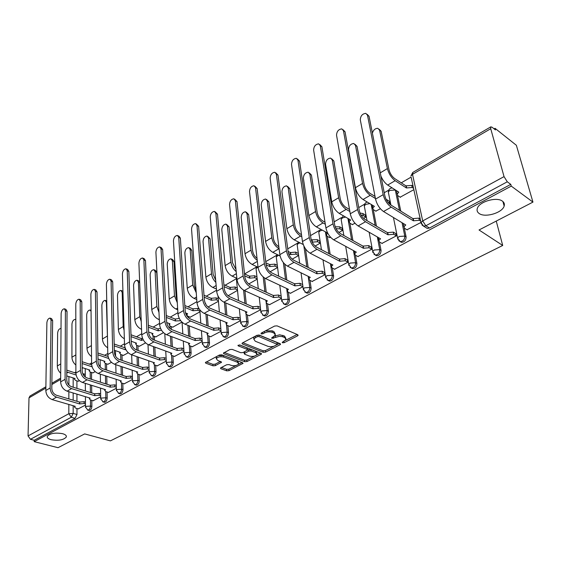 <?xml version="1.0" encoding="UTF-8"?>
<svg xmlns="http://www.w3.org/2000/svg" width="561" height="561" viewBox="0 0 561 561"><rect width="100%" height="100%" fill="white"/><g stroke="black" fill="none" stroke-linecap="round" stroke-linejoin="round"><path stroke-width="0.84" d="M282.499 342.785L284.161 342.666L297.582 335.857L298.143 335.331L297.737 334.728L277.085 325.871L274.631 326.046L261.16 333.115L261.103 333.921L262.8 333.802L264.526 332.897C267.204 331.712 269.792 331.53 272.302 332.35L274.041 333.087L275.409 335.099L271.615 337.96L271.917 338.395L279.238 336.376L282.092 336.565L284.715 337.568L286.033 339.51L282.211 342.364L282.499 342.785M62.559 433.674C55.041 432.447 49.95 433.344 47.278 436.374C46.935 437.783 48.218 438.898 51.135 439.712C58.61 440.904 63.674 439.992 66.317 436.984C66.668 435.602 65.42 434.502 62.559 433.674M502.446 201.168C496.709 196.497 478.947 201.736 477.306 208.503C476.689 210.536 477.299 212.198 479.143 213.489C484.985 217.984 502.383 212.871 504.15 206.062C504.76 204.092 504.192 202.465 502.446 201.168M396.781 191.82L396.543 190.691M220.922 367.721L220.473 368.142L220.929 368.724L226.7 370.835L228.972 370.674L243.067 363.318L242.625 362.743L221.805 354.84L219.449 355.008L205.368 362.595L205.845 363.205L213.005 365.821L215.312 365.66L221.56 362.224L217.563 360.309L216.301 358.682C217.808 356.866 220.305 356.333 223.783 357.069L237.492 362.252L238.684 363.801C237.177 365.597 234.715 366.137 231.279 365.421L229.021 364.58L226.714 364.741L220.922 367.721M490.728 128.721L412.503 174.317L422.721 220.922L504.044 176.617L490.728 128.721L490.812 126.856L492.053 127.221L495.482 129.942L495.026 128.315L516.365 145.278L532.95 202.107L479.031 229.982L502.712 245.466L110.391 440.876L84.662 433.912L58.021 447.692L34.2 441.647L511.267 186.119L510.776 184.373L507.284 181.792L425.827 225.781L423.618 226.195L422.005 225.031M532.95 202.107L511.267 186.119M263.207 352.28L265.549 352.112L280.023 344.77L280.556 344.272L280.142 343.676L259.42 335.127L257.001 335.296L242.471 342.925L241.98 343.395L242.436 344.026L263.207 352.28L263.039 350.772L265.381 350.604L273.901 346.27M261.019 354.412L246.98 361.536L244.673 361.698L223.86 353.767L223.39 353.15L229.842 349.559L232.212 349.391L240.746 352.701L243.095 352.539L247.604 349.994L247.156 349.384L238.271 345.885L237.955 345.45L239.968 345.001L261.096 353.353L261.524 353.942L261.019 354.412L260.893 353.276M76.906 380.863L76.92 388.373M76.934 394.124L76.948 401.304M76.962 408.513L76.976 414.495L73.161 413.408L71.282 417.258L30.441 439.312L28.05 435.932L29.004 397.854L30.014 396.031M495.026 128.315L494.108 128.848M410.996 177.171L401.255 182.837M388.682 190.151L384.229 192.739M364.664 204.113L358.731 207.563M341.488 217.584L334.181 221.833M319.111 230.599L310.535 235.585M297.491 243.165L287.73 248.846M276.594 255.318L265.739 261.629M256.377 267.071L244.589 273.929M236.812 278.452L225.108 285.254M216.546 290.233L206.252 296.215M196.904 301.657L187.991 306.839M177.907 312.701L170.292 317.126M159.527 323.388L153.132 327.105M141.73 333.732L136.484 336.782M124.493 343.753L120.335 346.179M107.789 353.465L104.648 355.295M91.597 362.883L89.416 364.152M83.028 367.869L82.144 368.381M75.882 372.02L74.613 372.756M34.2 441.647L34.228 440.273L30.441 439.312M504.044 176.617L507.284 181.792M400.203 197.17L413.85 189.681M406.984 229.758L420.988 222.444M381.971 243.39L396.339 235.858L395.638 233.488M389.25 203.727L389.825 203.398L389.152 201.133M375.807 211.118L380.421 208.769M357.855 256.531L371.705 249.266L371.045 246.924M363.598 218.376L365.793 217.128L365.162 214.877M352.273 224.568L355.015 223.278M334.587 269.203L347.953 262.197L347.329 259.883M338.907 232.478L342.603 230.368L342.014 228.145M329.552 237.555L330.562 237.247M312.133 281.44L325.029 274.68L324.454 272.387M315.121 246.062L320.219 243.151L319.665 240.95M290.451 293.256L302.905 286.72M269.49 304.672L281.433 298.41M249.224 315.71L260.627 309.735M229.617 326.39L240.515 320.682M208.243 306.888L218.453 301.271M210.641 336.726L221.048 331.278M190.214 317.189L199.975 311.825M192.262 346.74L202.212 341.537M172.739 327.175L181.946 322.119M174.45 356.438L183.959 351.474M155.783 336.866L163.475 332.673M157.178 365.849L166.273 361.095M139.331 346.263L145.587 342.883M140.432 374.972L149.128 370.428M123.357 355.394L128.266 352.778M124.177 383.822L132.501 379.481M107.845 364.257L111.478 362.364M108.399 392.412L116.358 388.268M92.768 372.869L95.202 371.655M93.077 400.757L100.692 396.802M91.52 372.469L91.59 379.383M91.653 385.337L91.731 392.91M91.808 400.379L91.871 406.452L90.517 406.052C90.258 408.506 89.36 409.867 87.818 410.126L87.488 410.028M106.548 363.823L106.667 370.092M106.786 376.256L106.941 384.257M107.088 392.006L107.2 398.177L105.847 397.763C105.594 400.259 104.669 401.641 103.07 401.9L102.712 401.788M122.01 354.924L122.172 360.471M122.347 366.873L122.586 375.337M122.81 383.38L122.992 389.657L121.632 389.229C121.386 391.767 120.44 393.17 118.778 393.436L118.378 393.303M137.936 345.765L138.111 350.513M138.364 357.161L138.7 366.13M139.016 374.496L139.254 380.884L137.894 380.435C137.655 383.023 136.681 384.446 134.956 384.713L134.521 384.565M154.331 336.32L154.513 340.19M154.843 347.105L155.292 356.621M155.706 365.33L156.014 371.838L154.654 371.368C154.429 374.005 153.419 375.456 151.624 375.723L151.147 375.554M171.224 326.586L171.386 329.447M171.806 336.684L172.388 346.796M172.914 355.884L173.293 362.511L171.932 362.027C171.715 364.713 170.677 366.186 168.812 366.459L168.286 366.256M188.636 316.551L188.734 317.968M189.274 325.878L190.011 336.642M190.656 346.137L191.119 352.89L189.758 352.385C189.555 355.12 188.482 356.628 186.54 356.894L185.964 356.67M207.268 314.644L208.18 326.13M208.965 336.074L209.512 342.96L208.159 342.434C207.963 345.225 206.855 346.761 204.835 347.028L204.197 346.761M225.803 302.968L226.925 315.247M227.871 325.675L228.509 332.708L227.156 332.161C226.974 335.008 225.831 336.572 223.72 336.838L223.019 336.537M244.905 290.801L246.265 303.964M247.394 314.924L248.137 322.112L246.784 321.544C246.616 324.454 245.43 326.046 243.236 326.313L242.457 325.962M264.582 278.032L266.23 292.253M267.569 303.81L268.424 311.166L267.071 310.57C266.917 313.543 265.69 315.163 263.397 315.436L262.541 315.023M284.799 264.196L286.853 280.093M288.431 292.309L289.399 299.84L288.059 299.223C287.919 302.26 286.65 303.908 284.245 304.181L283.305 303.704M305.514 249.007L308.157 267.45M310.009 280.395L311.117 288.123L309.777 287.477C309.651 290.584 308.333 292.267 305.822 292.54L304.784 291.979M327.336 236.349L330.17 254.273M332.343 268.053L333.599 275.991L332.266 275.318C332.154 278.487 330.787 280.212 328.157 280.479L327.014 279.834M349.924 223.229L352.925 240.536M355.471 255.248L356.887 263.418L355.569 262.709C355.478 265.963 354.054 267.723 351.291 267.99L350.043 267.239M373.31 209.618L376.452 226.167M379.439 241.945L381.038 250.381L379.727 249.645C379.657 252.976 378.17 254.771 375.274 255.038L373.907 254.161M397.532 195.431L400.771 211.125M403.331 223.495L403.527 224.435M404.278 228.089L406.094 236.861L404.797 236.09C404.74 239.505 403.191 241.342 400.154 241.595L398.661 240.585M502.712 245.466L496.24 221.083M78.189 408.871L85.468 405.084M78.112 381.242L79.417 380.674M88.862 410.435L89.171 410.519C90.714 410.259 91.611 408.906 91.871 406.452M104.094 402.209L104.43 402.314C106.029 402.055 106.955 400.673 107.2 398.177M119.774 393.745L120.138 393.864C121.793 393.598 122.747 392.195 122.992 389.657M135.916 385.028L136.316 385.155C138.041 384.888 139.016 383.465 139.254 380.884M152.55 376.038L152.985 376.186C154.78 375.919 155.79 374.468 156.014 371.838M169.695 366.768L170.172 366.936C172.038 366.67 173.076 365.19 173.293 362.511M187.381 357.203L187.9 357.392C189.842 357.126 190.915 355.625 191.119 352.89M205.621 347.329L206.196 347.547C208.215 347.28 209.323 345.751 209.512 342.96M224.449 337.126L225.08 337.378C227.184 337.112 228.327 335.555 228.509 332.708M243.895 326.593L244.589 326.874C246.784 326.607 247.969 325.015 248.137 322.112M263.993 315.689L264.75 316.018C267.043 315.752 268.27 314.132 268.424 311.166M284.764 304.413L285.591 304.791C287.996 304.525 289.266 302.87 289.399 299.84M306.25 292.737L307.162 293.172C309.672 292.905 310.99 291.222 311.117 288.123M328.487 280.647L329.489 281.145C332.119 280.879 333.486 279.161 333.599 275.991M351.431 268.004L352.617 268.684C355.372 268.417 356.796 266.664 356.887 263.418M375.344 255.045L376.592 255.76C379.481 255.5 380.968 253.705 381.038 250.381M400.147 241.595L401.452 242.359C404.495 242.1 406.045 240.269 406.094 236.861M34.228 440.273L75.097 418.331L76.976 414.495M510.776 184.373L429.467 228.032L427.258 228.439L425.834 227.563M292.197 259.154L298.585 255.507M270.079 271.783L277.583 267.506M248.733 283.978L257.226 279.133M228.117 295.752L237.52 290.381M285.9 338.458L284.525 336.032L284.715 337.568M274.659 336.102L279.666 334.812L284.525 336.032M275.283 334.019L273.859 331.537L274.041 333.087M265.36 330.913L272.12 330.808L273.859 331.537M285.367 340.436L297.113 334.461M242.857 342.722L263.039 350.772M255.325 336.179L255.479 337.638L253.845 339.202L255.269 341.221L268.151 346.41L270.844 346.74L273.782 346.305L279.511 343.416M277.45 344.468L258.972 336.572L257.275 336.691L255.479 337.638M277.422 344.244L276.98 342.526L277.155 344.047M258.614 334.973L276.98 342.526M254.519 336.6L253.684 337.666L253.796 338.697M260.465 353.107L256.461 355.148M254.687 356.046L246.833 360.043L246.98 361.536M224.295 352.469L244.526 360.204L246.833 360.043M247.569 349.692L247.001 347.869L239.498 344.903M249.456 356.088C252.934 356.824 255.458 356.263 257.015 354.398L255.858 352.813L251.083 350.934L248.726 351.095L244.224 353.626L244.673 354.229L249.456 356.088M256.931 353.605L255.697 351.305L255.858 352.813M247.541 350.113L250.921 349.419L255.697 351.305M244.133 351.999L244.105 352.413M238.614 363.065L237.352 360.758L237.492 362.252M218.257 355.639L223.65 355.555L237.352 360.758M216.721 356.438L216.237 357.925M206.301 361.908L212.885 364.327L215.186 364.166L220.508 361.403M221.42 367.462L226.567 369.355L228.839 369.194L236.209 365.449M238.292 364.391L241.994 362.504M379.222 129.268L381.122 131.246L388.969 169.604C390 173.454 391.915 176.449 394.72 178.587L405.94 185.88L406.381 187.963L395.154 180.691C391.368 177.809 388.787 173.77 387.399 168.573L379.58 130.18L377.855 128.322C375.225 128.322 373.409 129.935 372.399 133.153M405.94 185.88L411.746 185.382L412.202 187.472L406.381 187.963M413.562 188.356L412.202 187.472M398.654 192.037L387.7 185.06C384.937 183.131 382.679 180.137 380.919 176.077M398.724 192.374L397.16 194.05L397.861 195.691L400.449 197.332M396.992 193.243L396.732 191.974L397.23 191.126M413.106 186.273L411.746 185.382M367.476 115.187L365.793 113.357C362.35 113.757 360.52 115.917 360.302 119.83L375.54 199.106L383.184 194.667L367.476 115.187L369.047 116.281L384.818 195.684C385.87 199.716 387.854 202.802 390.765 204.94L412.924 218.622L418.857 218.117L420.231 218.972M367.139 114.297L369.047 116.281M412.924 218.622L413.387 220.803L391.206 207.149C387.279 204.274 384.608 200.109 383.184 194.667M420.708 221.146L419.333 220.291L413.387 220.803M403.724 225.81L403.471 224.582L403.906 223.846M407.251 229.919L404.614 228.334L403.92 226.749L405.778 224.975L383.528 211.511C379.594 208.664 376.929 204.527 375.54 199.106M375.428 198.496L370.218 195.298C366.41 192.521 363.865 188.566 362.567 183.426L355.492 145.355L353.802 143.483C350.513 143.847 348.767 145.93 348.556 149.731L355.422 187.697C356.684 192.823 359.222 196.757 363.037 199.499L374.397 206.371L372.7 208.075L373.437 209.695L376.052 211.266M355.078 144.324L357.048 146.379L364.152 184.408C365.113 188.215 366.999 191.154 369.818 193.215L375.029 196.42M389.818 203.348L387.854 202.135M372.532 207.198L372.686 205.333M386.143 199.393L386.852 199.702L387.132 201.104M389.397 201.287L386.852 199.702M349.861 211.518L346.179 209.372C342.357 206.7 339.847 202.823 338.641 197.738L332.266 159.997L330.611 158.104C327.47 158.468 325.794 160.509 325.569 164.219L331.747 201.855C332.925 206.925 335.429 210.782 339.258 213.425L350.702 220.01L349.103 221.609L349.882 223.208L352.511 224.709M331.796 158.847L333.83 160.979L340.232 198.678C341.13 202.444 342.988 205.319 345.828 207.311L349.503 209.463M365.786 217.065L363.219 215.557L361.032 215.073M348.942 220.669L349.019 219.042M360.036 213.054L362.841 213.51L363.219 215.557M365.407 215.024L362.841 213.51M343.458 130.727L341.81 128.883C338.528 129.282 336.775 131.393 336.544 135.208L350.26 213.776L357.609 209.512L343.458 130.727L345.043 131.786L359.257 210.48C360.239 214.47 362.189 217.493 365.12 219.547L387.49 232.626L393.317 232.128L395.898 233.642M343.066 129.724L345.043 131.786M387.49 232.626L387.91 234.779L365.52 221.735C361.572 218.965 358.935 214.891 357.609 209.512M396.332 235.795L393.745 234.281L387.91 234.779M378.64 239.463L378.738 237.745M382.23 243.537L379.573 242.029L378.829 240.459L380.575 238.804L358.128 225.929C354.173 223.194 351.551 219.141 350.26 213.776M320.303 145.72L318.683 143.861C315.562 144.254 313.872 146.316 313.627 150.039L325.913 227.906L332.996 223.797L320.303 145.72L321.895 146.737L334.651 224.723C335.562 228.671 337.491 231.63 340.429 233.607L362.981 246.111L368.703 245.62L371.305 247.071M319.854 144.605L321.895 146.737M362.981 246.111L363.367 248.243L340.793 235.774C336.824 233.11 334.223 229.119 332.996 223.797M371.691 249.196L369.096 247.752L363.367 248.243M354.468 252.618L354.496 251.139M358.107 256.672L355.429 255.22L354.65 253.677L356.298 252.12L333.676 239.813C329.7 237.184 327.112 233.215 325.913 227.906M325.338 224.246L323.003 222.948C319.167 220.368 316.685 216.567 315.562 211.539L309.847 174.127L308.227 172.22C305.233 172.585 303.613 174.576 303.382 178.202L308.915 215.515C310.016 220.529 312.484 224.309 316.327 226.861L327.701 233.088M309.328 172.879L311.418 175.067L317.168 212.437C318.003 216.167 319.84 218.986 322.68 220.901L325.015 222.198M342.596 230.305L340.015 228.86L336.039 228.664M327.764 233.208L326.334 234.673L327.14 236.244L329.791 237.689M326.172 233.671L326.193 232.261M335.205 226.791L339.678 226.833L340.015 228.86M342.252 228.278L339.678 226.833M301.769 236.651L300.633 236.048C296.783 233.558 294.336 229.828 293.298 224.856L288.193 187.774L286.608 185.852C283.747 186.217 282.19 188.173 281.945 191.715L286.874 228.692C287.898 233.649 290.332 237.366 294.188 239.82L303.256 244.561M287.632 186.441L289.771 188.678L294.904 225.718C295.682 229.407 297.498 232.177 300.345 234.021L301.481 234.624M311.257 239.82L317.316 239.694L317.617 241.707L312.197 242.17M311.895 240.157L312.189 242.156M320.205 243.088L317.617 241.707M304.42 247.085L305.689 249.098M319.896 241.076L317.316 239.694M279.098 248.733L279.034 248.698C275.178 246.3 272.758 242.64 271.79 237.717L267.26 200.964L265.718 199.036C262.983 199.393 261.489 201.308 261.23 204.772L265.591 241.419C266.538 246.328 268.943 249.968 272.807 252.345L280.1 255.984M266.664 199.555L268.852 201.834L273.41 238.544C274.133 242.191 275.921 244.905 278.782 246.693L278.845 246.721M288.074 251.405L290.381 252.576L295.703 252.12L295.977 254.112L290.647 254.568L288.529 253.502M290.381 252.576L290.647 254.568M298.571 255.437L295.977 254.112M298.298 253.446L295.703 252.12M297.954 160.187L296.369 158.314C293.389 158.7 291.769 160.719 291.51 164.359L302.463 241.525L309.286 237.562L297.954 160.187L299.553 161.161L310.955 238.446C311.797 242.345 313.697 245.248 316.649 247.149L339.356 259.119L344.973 258.635L347.589 260.016M297.463 158.966L299.553 161.161M339.356 259.119L339.7 261.23L316.972 249.294C312.989 246.735 310.429 242.822 309.286 237.562M347.939 262.127L345.324 260.746L339.7 261.23M331.151 265.318L331.123 264.056M334.84 269.336L332.14 267.948L331.334 266.433L332.876 264.967L310.114 253.193C306.131 250.655 303.578 246.763 302.463 241.525M276.37 174.162L274.827 172.269C271.98 172.655 270.423 174.625 270.15 178.188L279.848 254.645L286.433 250.823L276.37 174.162L277.983 175.088L288.109 251.679C288.894 255.528 290.766 258.376 293.726 260.206L316.551 271.664L322.077 271.187L324.7 272.513M275.837 172.851L277.983 175.088M316.551 271.664L316.86 273.754L294.013 262.331C290.016 259.862 287.491 256.026 286.433 250.823M325.022 274.595L322.393 273.277L316.86 273.754M308.655 277.576L308.578 276.524M312.386 281.559L309.672 280.234L308.823 278.74L310.282 277.365L287.4 266.089C283.403 263.642 280.886 259.827 279.848 254.645M255.521 187.655L254.014 185.754C251.293 186.133 249.792 188.068 249.505 191.553L258.039 267.309L264.392 263.621L255.521 187.655L257.134 188.552L266.068 264.434C266.798 268.242 268.649 271.033 271.615 272.8L294.546 283.775L299.974 283.305L302.603 284.574M254.953 186.273L257.134 188.552M294.546 283.775L294.82 285.844L271.868 274.904C267.863 272.527 265.367 268.761 264.392 263.621M302.891 286.643L300.254 285.374L294.82 285.844M286.93 289.42L287.968 292.092L290.696 293.368M287.085 290.633L288.466 289.329L265.486 278.529C261.482 276.173 259 272.436 258.039 267.309M257.261 260.409C253.824 257.871 251.742 254.449 251.012 250.136L247.029 213.72L245.522 211.778C242.906 212.135 241.461 214.007 241.188 217.402L245.024 253.726C245.907 258.579 248.278 262.148 252.141 264.448L258.032 267.26M246.398 212.24L248.621 214.554L252.639 250.935C253.144 253.986 254.61 256.468 257.036 258.39M265.872 262.786L269.582 264.582L274.82 264.133L275.065 266.103L269.813 266.559L266.117 264.764M269.582 264.582L269.813 266.559M277.555 267.324L275.065 266.103M277.316 265.353L274.82 264.133M235.368 200.705L233.902 198.79C231.293 199.169 229.842 201.062 229.547 204.47L236.98 279.532L243.116 275.97L235.368 200.705L236.987 201.567L244.799 276.748C245.473 280.514 247.296 283.256 250.269 284.96L273.284 295.479L278.621 295.016L281.152 296.18M234.764 199.253L236.987 201.567M273.284 295.479L273.53 297.526L250.487 287.043C246.482 284.743 244.021 281.054 243.116 275.97M281.405 298.228L278.873 297.064L273.53 297.526M265.935 300.864L265.816 300.191M269.736 304.777L266.994 303.557L266.082 302.12L267.387 300.892L244.33 290.542C240.318 288.27 237.871 284.595 236.98 279.532M236.195 271.615C233.222 269.049 231.469 265.893 230.929 262.148L227.45 226.055L225.985 224.105C223.481 224.463 222.086 226.3 221.798 229.617L225.136 265.619C225.957 270.416 228.299 273.929 232.163 276.145L236.861 278.291M226.791 224.512L229.049 226.861L232.556 262.913L235.992 269.532M244.505 273.887L249.463 276.194L254.617 275.753L254.834 277.702L249.673 278.151L244.708 275.851M249.463 276.194L249.673 278.151M257.183 278.803L254.834 277.702M256.966 276.853L254.617 275.753M215.866 213.327L214.442 211.406C211.946 211.778 210.543 213.636 210.242 216.974L216.644 291.334L222.57 287.898L215.866 213.327L217.493 214.155L224.253 288.642C224.884 292.372 226.679 295.058 229.652 296.699L252.731 306.79L257.983 306.334L260.367 307.386M215.242 211.813L217.493 214.155M252.731 306.79L252.948 308.816L229.842 298.761C225.831 296.545 223.404 292.926 222.57 287.898M260.592 309.406L258.207 308.361L252.948 308.816M245.641 311.937L245.522 311.432M249.463 315.815L246.721 314.637L245.774 313.227L247.008 312.077L223.888 302.141C219.877 299.946 217.465 296.348 216.644 291.334M215.873 282.393C213.348 279.897 211.897 277.022 211.504 273.768L208.503 238.004L207.072 236.041C204.674 236.398 203.32 238.201 203.033 241.454L205.894 277.12C206.651 281.874 208.965 285.325 212.836 287.47L216.448 289.048M207.822 236.405L210.102 238.776L213.131 274.504L215.683 280.184M223.902 284.715L229.996 287.435L235.073 286.994L235.255 288.929L230.178 289.371L224.077 286.657M229.996 287.435L230.178 289.371M237.478 289.918L235.255 288.929M237.289 287.989L235.073 286.994M196.995 225.543L195.607 223.608C193.215 223.979 191.862 225.803 191.546 229.07L196.981 302.744L202.71 299.42L196.995 225.543L198.622 226.335L204.4 300.142C204.982 303.824 206.757 306.46 209.73 308.052L232.85 317.729L238.018 317.281L240.269 318.227M196.35 223.972L198.622 226.335M232.85 317.729L233.039 319.735L209.891 310.093C205.88 307.947 203.489 304.392 202.71 299.42M240.466 320.233L238.215 319.286L233.039 319.735M229.856 326.488L227.107 325.359L226.125 323.978L227.296 322.884L204.141 313.361C200.13 311.236 197.745 307.701 196.981 302.744M196.245 292.772L192.704 285.016L190.151 249.568L188.762 247.604C186.455 247.955 185.151 249.722 184.85 252.913L187.269 288.263C187.977 292.961 190.256 296.348 194.127 298.424L196.75 299.532M189.45 247.927L190.361 248.348L191.75 250.311L194.33 285.717L196.07 290.353M204.022 295.261L211.146 298.312L216.139 297.877L216.308 299.798L211.308 300.226L204.169 297.19M211.146 298.312L211.308 300.226M218.397 300.696L216.308 299.798M205.663 303.284L205.165 303.08M207.612 306.622L208.461 306.979M218.236 298.782L216.139 297.877M178.728 237.373L177.374 235.431C175.081 235.802 173.77 237.584 173.447 240.788L177.977 313.781L183.517 310.563L178.728 237.373L180.354 238.137L185.207 311.25C185.74 314.896 187.493 317.484 190.46 319.02L213.622 328.311L218.706 327.869L220.831 328.732M178.054 235.753L179.001 236.195L180.354 238.137M213.622 328.311L213.783 330.303L190.6 321.039C186.596 318.971 184.232 315.478 183.517 310.563M220.999 330.71L218.874 329.861L213.783 330.303M210.873 336.817L208.117 335.737L207.114 334.384L208.222 333.353L185.032 324.202C181.028 322.154 178.671 318.683 177.977 313.781M177.29 302.765L174.492 295.899L172.367 260.781L171.014 258.81C168.798 259.154 167.536 260.893 167.227 264.021L169.233 299.048C169.885 303.697 172.143 307.028 176 309.041L177.725 309.735M171.652 259.098L172.613 259.526L173.966 261.496L176.126 296.58L177.122 299.988M184.828 305.535L192.886 308.852L197.809 308.424L197.949 310.324L193.019 310.752L184.955 307.449M192.886 308.852L193.019 310.752M199.926 311.138L197.949 310.324M187.556 313.718L185.488 312.877M187.57 313.887L186.708 314.798L187.725 316.187L190.431 317.274M199.26 309.027L197.809 308.424M158.966 312.379L156.856 306.453L155.124 271.643L153.812 269.673C151.687 270.016 150.46 271.72 150.145 274.785L151.758 309.497C152.354 314.104 154.584 317.379 158.44 319.321L159.338 319.672M154.401 269.925L155.411 270.36L156.729 272.33L158.784 308.823M166.28 315.541L175.186 319.069L179.289 318.431M175.186 319.069L175.305 320.948L166.386 317.435M180.747 320.766L175.305 320.948M170.004 323.83L166.687 322.533M170.018 323.992L169.198 324.854L170.242 326.207L172.949 327.259M169.127 323.536L169.198 324.854M141.246 321.614L139.759 316.677L138.406 282.183L137.129 280.205C135.082 280.549 133.897 282.218 133.567 285.233L134.815 319.63C135.369 324.188 137.564 327.407 141.421 329.293L141.554 329.342M137.669 280.437L139.64 281.503M148.342 325.282L158.027 328.97L160.488 328.262M158.027 328.97L158.125 330.836L148.427 327.161M161.442 330.127L158.125 330.836M152.985 333.634L148.637 332M152.992 333.788L152.22 334.601L153.286 335.934L155.993 336.944M124.1 330.436L123.182 326.593L122.179 292.414L120.938 290.437C118.974 290.766 117.817 292.414 117.48 295.367L118.385 329.461C118.806 333.648 120.79 336.733 124.346 338.732M121.442 290.633L122.929 291.208M130.986 334.763L141.379 338.578L142.466 338.108M141.379 338.578L141.456 340.429L131.05 336.628M143.244 339.805L141.456 340.429M136.47 343.143L131.204 341.242L131.253 342.687M136.477 343.29L135.741 344.061L136.835 345.366L139.542 346.34M107.495 338.711L106.422 302.337L105.223 300.359C103.329 300.689 102.207 302.309 101.864 305.212L102.439 338.991C102.74 342.778 104.486 345.716 107.677 347.792M125.229 348.206L125.278 349.734L114.227 345.842M125.79 349.468L125.278 349.734M120.44 352.378L114.325 350.246M120.447 352.518L119.752 353.248L120.86 354.524L123.56 355.464M114.178 343.998L125.11 347.869M91.057 311.292L89.963 310.002C88.133 310.331 87.046 311.923 86.696 314.77L86.962 348.248C87.165 351.677 88.694 354.447 91.527 356.558M108.743 358.493L97.923 354.818M104.879 361.34L97.979 359.019M104.879 361.473L104.22 362.168L105.349 363.423L108.049 364.327M97.895 352.988L108.063 356.459M161.021 248.832L159.71 246.889C157.508 247.247 156.239 249 155.909 252.141L159.583 324.454L164.941 321.348L161.021 248.832L162.648 249.568L166.638 322.007C167.129 325.611 168.854 328.15 171.82 329.637L194.997 338.564L200.004 338.129L202.009 338.9M160.341 247.177L161.337 247.625L162.648 249.568M194.997 338.564L195.137 340.527L171.939 331.635C167.935 329.637 165.6 326.207 164.941 321.348M202.156 340.871L200.151 340.092L195.137 340.527M188.608 343.08L188.699 344.461L189.73 345.786L192.493 346.824M188.699 344.461L189.751 343.486L166.554 334.7C162.55 332.715 160.222 329.3 159.583 324.454M143.861 259.939L142.592 257.99C140.474 258.348 139.247 260.066 138.904 263.151L141.772 334.791L146.968 331.782L143.861 259.939L145.488 260.648L148.658 332.414C149.107 335.976 150.818 338.479 153.777 339.917L176.96 348.486L181.89 348.058L183.784 348.767M143.174 258.242L144.212 258.698L145.488 260.648M176.96 348.486L177.08 350.436L153.875 341.894C149.871 339.959 147.571 336.586 146.968 331.782M183.91 350.709L182.009 350.008L177.08 350.436M174.674 356.523L171.918 355.527L170.86 354.222L171.862 353.297L148.658 344.854C144.661 342.939 142.368 339.587 141.772 334.791M127.221 270.711L125.987 268.761C123.953 269.112 122.761 270.802 122.41 273.824L124.528 344.805L129.556 341.887L127.221 270.711L128.848 271.398L131.246 342.498C131.66 346.018 133.35 348.479 136.302 349.868L159.478 358.107L164.331 357.687L166.126 358.332M126.527 268.985L127.606 269.441L128.848 271.398M159.478 358.107L159.576 360.036L136.379 351.831C132.382 349.959 130.11 346.642 129.556 341.887M166.231 360.253L164.436 359.615L159.576 360.036M157.41 365.926L154.647 364.966L153.567 363.689L154.513 362.813L131.323 354.699C127.333 352.841 125.068 349.545 124.528 344.805M111.078 281.166L109.879 279.21C107.922 279.553 106.765 281.215 106.408 284.189L107.81 354.51L112.684 351.677L111.078 281.166L112.705 281.825L114.374 352.266C114.753 355.751 116.422 358.163 119.367 359.517L142.529 367.441L147.312 367.02L149.009 367.609M110.377 279.413L111.499 279.869L112.705 281.825M142.529 367.441L142.606 369.348L119.423 361.452C115.44 359.643 113.196 356.382 112.684 351.677M149.086 369.51L147.389 368.928L142.606 369.348M140.657 375.043L137.894 374.117L136.793 372.869L137.697 372.041L114.521 364.236C110.545 362.441 108.308 359.194 107.81 354.51M95.412 291.306L94.248 289.35C92.362 289.693 91.24 291.327 90.875 294.245L91.604 363.914L96.331 361.172L95.412 291.306L97.032 291.944L98.021 361.733C98.364 365.183 100.012 367.56 102.951 368.865L126.085 376.487L130.797 376.08L132.403 376.606M94.704 289.532L95.861 289.988L97.032 291.944M126.085 376.487L126.141 378.38L102.986 370.786C99.016 369.026 96.794 365.821 96.331 361.172M132.466 378.5L130.853 377.967L126.141 378.38M124.402 383.892L121.646 383.002L120.517 381.782L121.379 380.989L98.231 373.486C94.269 371.74 92.06 368.549 91.604 363.914M80.195 301.159L79.066 299.202C77.25 299.539 76.156 301.145 75.791 304.006L75.889 373.037L80.475 370.372L80.195 301.159L81.808 301.769L82.158 370.919C82.467 374.327 84.094 376.669 87.032 377.932L110.124 385.274L114.767 384.867L116.288 385.351M79.487 299.364L80.679 299.812L81.808 301.769M110.124 385.274L110.166 387.146L87.046 379.832C83.084 378.135 80.896 374.979 80.475 370.372M116.33 387.223L114.809 386.739L110.166 387.146M108.624 392.483L105.868 391.627L104.718 390.428L105.545 389.678L82.432 382.455C78.477 380.765 76.296 377.63 75.889 373.037M75.812 319.77L75.132 319.37C73.372 319.7 72.313 321.264 71.955 324.062L71.927 357.238C72.06 360.337 73.379 362.932 75.875 365.036M92.109 366.831L82.116 363.528M89.753 370.05L82.137 367.574M89.753 370.183L89.122 370.835L90.272 372.062L92.972 372.939M82.109 361.712L91.674 364.895M100.209 365.835L99.094 365.47M65.406 310.731L64.319 308.767C62.566 309.104 61.5 310.682 61.128 313.501L60.63 381.894L65.083 379.306L65.406 310.731L67.025 311.32L66.766 379.832C67.047 383.205 68.652 385.505 71.577 386.732L94.627 393.801L99.206 393.401L100.643 393.843M64.711 308.915L65.925 309.363L67.025 311.32M94.627 393.801L94.655 395.652L71.577 388.619C67.629 386.964 65.462 383.864 65.083 379.306M100.671 395.694L99.234 395.253L94.655 395.652M93.294 400.827L90.545 400L89.374 398.829L90.16 398.114L67.103 391.157C63.155 389.523 61.002 386.431 60.63 381.894M61.023 328.571L60.721 328.48C59.017 328.802 57.986 330.338 57.629 333.094L57.32 365.975C57.397 368.766 58.519 371.193 60.693 373.24M85.272 376.129L83.947 375.702L83.919 373.921L82.748 373.696M76.114 375.021L66.794 371.964M75.055 378.514L66.78 375.919M75.055 378.64L74.459 379.264L75.623 380.463L78.316 381.305M66.801 370.141L75.889 373.163M85.265 374.355L83.919 373.921M51.044 320.029L49.985 318.073C48.295 318.403 47.257 319.952 46.879 322.722L45.82 390.491L50.146 387.981L51.044 320.029L52.65 320.604L51.815 388.485C52.075 391.823 53.66 394.088 56.577 395.281L79.578 402.083L84.087 401.69L85.447 402.09M50.35 318.199L51.591 318.641L52.65 320.604M79.578 402.083L79.585 403.92L56.556 397.146C52.622 395.54 50.483 392.49 50.146 387.981M85.461 403.927L84.101 403.52L79.585 403.92M78.4 408.934L75.658 408.135L74.473 406.991L75.223 406.311L52.215 399.607C48.281 398.022 46.149 394.979 45.82 390.491M283.992 341.298L284.161 342.666M262.639 332.336L262.8 333.802M273.431 336.866L273.593 338.283M395.274 189.877L399.488 210.326M396.585 190.845L395.309 190.032L389.825 190.382L388.31 192.037L388.556 193.272M73.168 377.925L73.161 387.223M73.161 392.988L73.161 400.189M73.161 405.715L73.161 413.408L68.807 413.723L68.835 404.453M68.849 398.913L68.863 391.69M68.884 384.986L68.905 376.585M60.651 379.404L51.864 384.53M45.862 388.03L29.004 397.854M28.05 435.932L68.807 413.723L71.282 417.258L75.097 418.331M90.188 372.034L90.258 378.963M90.314 384.916L90.384 392.504M90.461 399.972L90.517 406.052L86.114 406.374L85.482 406.998L87.818 410.126L89.171 410.519M105.216 363.374L105.335 369.65M105.447 375.821L105.594 383.829M105.734 391.585L105.847 397.763L101.387 398.086L100.721 398.738L103.07 401.9L104.43 402.314M120.678 354.461L120.832 360.015M121.008 366.417L121.239 374.895M121.464 382.939L121.632 389.229L117.109 389.551L116.408 390.246L118.778 393.436L120.138 393.864M136.596 345.274L136.772 350.036M137.017 356.691L137.347 365.667M137.655 374.033L137.894 380.435L133.301 380.765L132.564 381.487L134.956 384.713L136.316 385.155M152.999 335.808L153.174 339.65M153.497 346.621L153.945 356.144M154.345 364.846L154.654 371.368L149.997 371.705L149.219 372.469L151.624 375.723L152.985 376.186M169.892 326.046L170.032 328.564M170.467 336.179L171.042 346.298M171.554 355.365L171.932 362.027L167.206 362.364L166.386 363.17L168.812 366.459L170.172 366.936M187.304 315.969L187.339 316.53M187.935 325.345L188.664 336.123M189.302 345.583L189.758 352.385L184.962 352.722L184.092 353.584L186.54 356.894L187.9 357.392M205.929 314.097L206.834 325.59M207.612 335.478L208.159 342.434L203.285 342.778L202.374 343.683L204.835 347.028L206.196 347.547M224.47 302.393L225.578 314.686M226.511 325.022L227.156 332.161L222.212 332.505L221.237 333.465L223.72 336.838L225.08 337.378M243.572 290.149L244.926 303.375M246.034 314.195L246.784 321.544L241.763 321.895L240.732 322.912L243.236 326.313L244.589 326.874M263.207 276.994L264.897 291.643M266.195 302.94L267.071 310.57L261.973 310.92L260.879 312.007L263.397 315.436L264.75 316.018M283.354 262.597L285.521 279.455M286.678 288.494L288.059 299.223L282.877 299.574L281.72 300.731L284.245 304.181L285.591 304.791M303.873 246.027L306.832 266.784M308.192 276.335L309.777 287.477L304.511 287.835L303.277 289.062L305.822 292.54L307.162 293.172M325.436 231.847L328.851 253.579M330.443 263.705L332.266 275.318L326.909 275.675L325.604 276.98L328.157 280.479L329.489 281.145M347.925 218.411L351.614 239.806M353.479 250.585L355.569 262.709L350.12 263.074L348.732 264.469L351.291 267.99L352.617 268.684M371.193 204.435L375.155 225.41M377.329 236.938L379.727 249.645L374.187 250.017L372.7 251.503L375.274 255.038L376.592 255.76M402.041 222.717L404.797 236.09L399.159 236.462L397.574 238.053L400.154 241.595L401.452 242.359M397.833 239.267L393.436 217.507M372.932 252.632L369.152 232.254M364.517 207.079L364.299 205.929L365.73 204.379L369.804 203.594M348.921 265.521L345.681 246.342M341.319 220.41L341.137 219.337L342.476 217.885L345.59 217.065M325.766 277.961L322.982 259.848M318.921 233.285L318.767 232.282L320.022 230.922L322.379 230.171M303.417 289.967L301.026 272.8M297.281 245.725L297.155 244.799L298.34 243.516L300.051 242.885M281.832 301.573L279.792 285.254M276.37 257.751L276.257 256.896L278.536 255.206M260.977 312.786L259.238 297.239M256.139 269.399L256.047 268.6L257.787 267.141M240.816 323.634L239.337 308.781M236.567 280.668L236.952 279.245M221.307 334.139L220.066 319.91M202.423 344.3L201.392 330.653M184.134 354.152L183.293 341.039M166.421 363.703L165.74 351.074M149.24 372.96L148.707 360.779M132.585 381.943L132.186 370.183M116.422 390.666L116.141 379.292M100.728 399.13L100.552 388.121M85.489 407.356L85.412 396.683M429.467 228.032L425.827 225.781L422.721 220.922L421.031 222.626L421.339 223.937M490.812 126.856L412.777 172.444L410.883 176.084L412.503 174.317L412.868 172.388M427.258 228.439L423.618 226.195L421.031 222.626L411.178 177.423M282.821 335.317L283.003 336.852M275.135 335.857L275.318 337.392M272.12 330.808L272.302 332.35M264.364 331.432L264.526 332.897M297.414 334.587L297.582 335.857M242.338 343.002L242.436 344.026M279.876 343.563L280.023 344.77M265.381 350.604L265.549 352.112M258.803 335.029L258.972 336.572M257.12 335.24L257.275 336.691M244.526 360.204L244.673 361.698M223.769 352.743L223.86 353.767M247.001 347.869L247.156 349.384M238.208 345.169L238.271 345.885M250.921 349.419L251.083 350.934M248.572 349.58L248.726 351.095M244.575 351.775L244.715 353.164M223.65 355.555L223.783 357.069M221.02 361.6L221.104 362.658M215.186 364.166L215.312 365.66M212.885 364.327L213.005 365.821M205.768 362.189L205.845 363.205M242.485 362.687L242.59 363.766M228.839 369.194L228.972 370.674M226.567 369.355L226.7 370.835M220.852 367.757L220.929 368.724M381.122 131.246L379.58 130.18M406.178 185.74L406.627 187.823M395.154 180.691L387.7 185.06M387.399 168.573L380.281 172.837M413.639 220.662L413.177 218.488M383.528 211.511L391.206 207.149M419.333 220.291L418.857 218.117M357.048 146.379L355.492 145.355M370.218 195.298L363.037 199.499M362.567 183.426L355.422 187.697M333.83 160.979L332.266 159.997M346.179 209.372L339.258 213.425M338.641 197.738L331.747 201.855M388.149 234.645L387.728 232.492M358.128 225.929L365.52 221.735M393.745 234.281L393.317 232.128M363.598 248.116L363.212 245.984M333.676 239.813L340.793 235.774M369.096 247.752L368.703 245.62M311.418 175.067L309.847 174.127M323.003 222.948L316.327 226.861M315.562 211.539L308.915 215.515M289.771 188.678L288.193 187.774M312.105 240.038L312.4 242.05M300.633 236.048L294.188 239.82M293.298 224.856L286.874 228.692M268.852 201.834L267.26 200.964M290.584 252.464L290.85 254.456M279.034 248.698L272.807 252.345M271.79 237.717L265.591 241.419M339.917 261.103L339.573 258.993M310.114 253.193L316.972 249.294M345.324 260.746L344.973 258.635M317.077 273.635L316.769 271.545M287.4 266.089L294.013 262.331M322.393 273.277L322.077 271.187M295.03 285.731L294.749 283.663M265.486 278.529L271.868 274.904M300.254 285.374L299.974 283.305M248.621 214.554L247.029 213.72M269.778 264.469L270.009 266.447M257.373 261.384L252.141 264.448M251.012 250.136L245.024 253.726M273.726 297.414L273.48 295.367M244.33 290.542L250.487 287.043M278.873 297.064L278.621 295.016M229.049 226.861L227.45 226.055M249.652 276.082L249.862 278.039M236.398 273.663L232.163 276.145M230.929 262.148L225.136 265.619M253.144 308.711L252.927 306.685M223.888 302.141L229.842 298.761M258.207 308.361L257.983 306.334M210.102 238.776L208.503 238.004M230.178 287.323L230.361 289.259M216.139 285.528L212.836 287.47M211.504 273.768L205.894 277.12M233.229 319.63L233.039 317.624M204.141 313.361L209.891 310.093M238.215 319.286L238.018 317.281M191.75 250.311L190.151 249.568M211.322 298.207L211.483 300.128M196.56 297L194.127 298.424M192.704 285.016L187.269 288.263M213.965 330.198L213.804 328.213M185.032 324.202L190.6 321.039M218.874 329.861L218.706 327.869M173.966 261.496L172.367 260.781M193.061 308.753L193.194 310.654M177.62 308.087L176 309.041M174.492 295.899L169.233 299.048M156.729 272.33L155.124 271.643M175.355 318.971L175.474 320.85M159.296 318.823L158.44 319.321M180.109 319.868L180.151 320.527M156.856 306.453L151.758 309.497M139.689 282.716L138.406 282.183M158.188 328.879L158.286 330.745M139.759 316.677L134.815 319.63M122.978 292.73L122.179 292.414M141.54 338.493L141.61 340.338M123.182 326.593L118.385 329.461M106.772 302.477L106.422 302.337M125.398 348.626L125.433 349.65M107.095 336.214L102.439 338.991M91.415 345.59L86.962 348.248M195.312 340.429L195.172 338.465M166.554 334.7L171.939 331.635M200.151 340.092L200.004 338.129M177.248 350.345L177.129 348.395M148.658 344.854L153.875 341.894M182.009 350.008L181.89 348.058M159.738 359.945L159.647 358.016M131.323 354.699L136.379 351.831M164.436 359.615L164.331 357.687M142.767 369.257L142.69 367.35M114.521 364.236L119.423 361.452M147.389 368.928L147.312 367.02M126.295 378.296L126.239 376.403M98.231 373.486L102.986 370.786M130.853 377.967L130.797 376.08M110.314 387.062L110.279 385.19M82.432 382.455L87.046 379.832M114.809 386.739L114.767 384.867M82.628 363.724L82.123 364.019M75.861 354.889L71.927 357.238M94.795 395.575L94.774 393.717M67.103 391.157L71.577 388.619M99.234 395.253L99.206 393.401M67.825 372.392L66.787 373.002M60.763 363.921L57.32 365.975M79.725 403.843L79.718 402.006M52.215 399.607L56.556 397.146M84.101 403.52L84.087 401.69M390.926 205.046L388.31 192.037C388.457 189.52 389.769 188.159 392.237 187.949M367.02 220.655L364.299 205.929C364.355 203.909 365.337 202.612 367.238 202.044M343.858 235.508L341.137 219.337L343.346 215.775M321.425 249.666L318.767 232.282L320.415 229.098M299.7 263.207L297.155 244.799L298.361 242.008M278.663 276.173L276.257 256.896L277.127 254.498M258.277 288.62L256.047 268.6L256.65 266.594M238.53 300.584L236.49 279.925L236.861 278.347M219.386 312.091L217.991 295.963M200.831 323.185L199.828 309.826M182.83 333.879L182.087 322.252M165.369 344.202L164.808 333.767M148.42 354.18L148.006 344.58M131.968 363.823L131.667 354.818M115.987 373.163L115.783 364.657M115.573 356.2L115.44 350.632M100.461 382.202L100.342 374.166M100.23 367.027L100.117 359.741M85.377 390.961L85.321 383.359M85.279 377.013L85.223 368.577M60.658 378.128L51.885 383.254M45.883 386.76L29.88 396.101M502.922 201.546L504.15 206.062M66.324 436.051L66.317 436.984M253.684 337.666L253.845 339.202M244.077 352.119L244.224 353.626M216.174 357.175L216.301 358.682M396.732 191.974L397.16 194.05M403.92 226.749L403.471 224.582M372.308 206.02L372.7 208.075M348.753 219.568L349.103 221.609M378.829 240.459L378.43 238.32M354.65 253.677L354.286 251.559M326.011 232.647L326.334 234.673M304.272 246.812L304.335 247.289M331.334 266.433L330.997 264.329M308.823 278.74L308.522 276.657M266.082 302.12L265.865 300.212M245.774 313.227L245.592 311.467M226.125 323.978L225.978 322.344M207.114 334.384L206.995 332.869M186.61 313.333L186.708 314.798M152.164 333.318L152.22 334.601M135.699 342.862L135.741 344.061M105.685 300.542L106.744 300.948M119.717 352.126L119.752 353.248M90.391 310.163L91.043 310.408M104.199 361.116L104.22 362.168M170.86 354.222L170.782 352.911M153.567 363.689L153.504 362.462M136.793 372.869L136.751 371.719M120.517 381.782L120.489 380.702M104.718 390.428L104.704 389.418M89.115 369.846L89.122 370.835M89.374 398.829L89.367 397.875M74.452 378.324L74.459 379.264M74.473 406.991L74.473 406.094"/></g></svg>

